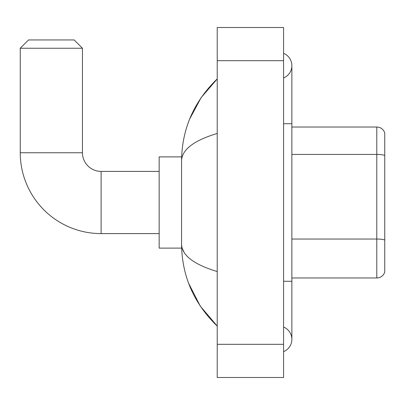 <?xml version="1.0" encoding="UTF-8"?>
<svg xmlns="http://www.w3.org/2000/svg" width="405" height="405" viewBox="0 0 405 405"><rect width="100%" height="100%" fill="white"/><g stroke="black" fill="none" stroke-linecap="round" stroke-linejoin="round"><path stroke-width="0.61" d="M384.75 133.002A8.292 8.292 0 0 0 376.787 127.028A8.292 8.292 0 0 1 384.75 133.002L384.75 271.998A8.292 8.292 0 0 1 376.787 277.972L291.863 277.972M384.75 155.48A8.292 1.438 180 0 0 376.787 154.442L376.787 127.028L291.863 127.028M283.571 351.646A13.269 13.269 0 0 0 283.571 327.043A13.269 13.269 0 0 1 283.571 351.646A13.269 13.269 0 0 0 291.863 339.344A13.269 13.269 0 0 1 283.571 351.646M283.571 53.354A13.269 13.269 0 0 1 283.571 77.957A13.269 13.269 0 0 0 283.571 53.354A13.269 13.269 0 0 1 291.863 65.656A13.269 13.269 0 0 0 283.571 53.354M217.222 133.453C193.762 140.525 181.875 149.663 181.556 160.866L181.556 244.134C181.825 255.297 193.711 264.435 217.222 271.547M217.222 377.495L283.571 377.495L283.571 27.505L217.222 27.505L217.222 377.495M181.556 160.866C181.916 128.972 193.803 101.66 217.222 78.924L201.123 97.63L189.636 119.116M188.629 283.292L200.328 306.185L217.222 326.076C193.803 303.34 181.916 276.028 181.556 244.134M184.047 252.264L182.149 248.113M159.165 233.599L101.113 233.599A80.863 80.863 0 0 1 20.25 152.741L20.25 48.241L28.542 39.948L74.155 39.948L82.453 48.241L20.25 48.241M101.113 233.599L101.113 171.401A18.66 18.66 0 0 1 82.453 152.741L82.453 48.241M181.632 156.887L159.165 156.887L159.165 248.113L181.632 248.113M384.75 240.074A8.292 1.438 180 0 0 376.787 239.036L376.787 154.442L291.863 154.442M376.787 277.972L376.787 239.036L291.863 239.036M283.571 281.288L291.863 281.288L291.863 65.656M283.571 123.712L291.863 123.712M217.222 344.321L283.571 344.321M217.222 60.679L283.571 60.679M20.25 152.741L82.453 152.741M291.863 281.288L291.863 339.344M217.222 78.924L214.336 81.714M217.222 326.076L214.336 323.286M159.165 171.401L101.113 171.401"/></g></svg>

